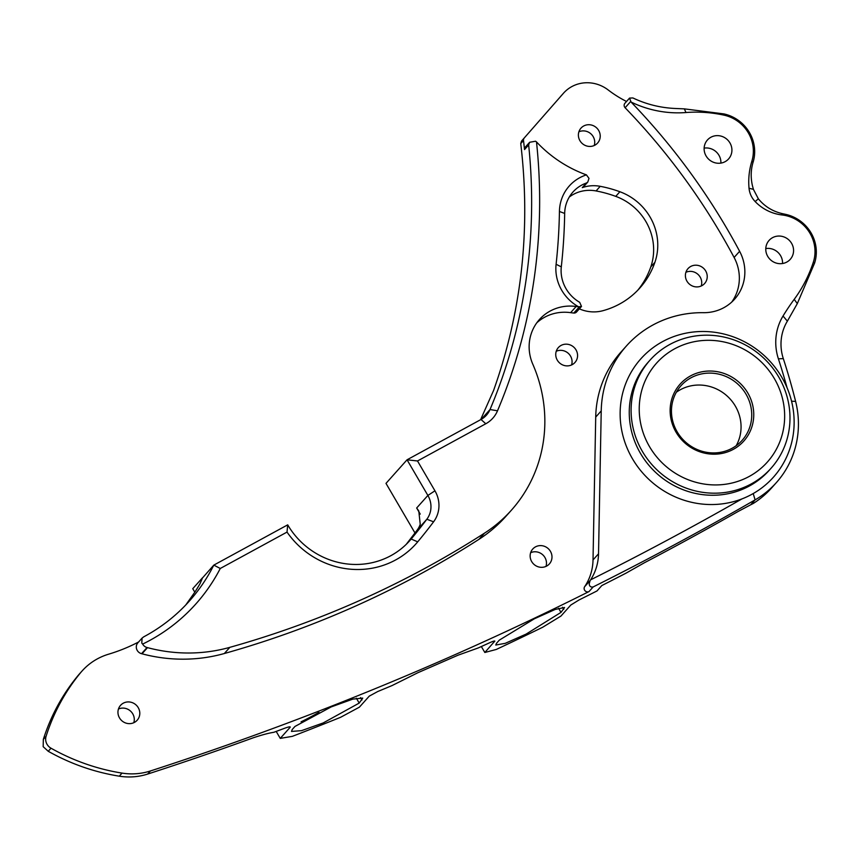 <?xml version="1.0" encoding="UTF-8"?>
<svg xmlns="http://www.w3.org/2000/svg" width="859" height="859" viewBox="0 0 859 859"><rect width="100%" height="100%" fill="white"/><g stroke="black" fill="none" stroke-linecap="round" stroke-linejoin="round"><path stroke-width="1.29" d="M586.429 174.882L588.995 178.371L587.781 182.065L586.418 183.021A35.552 33.855 41.8 0 0 572.964 192.019A35.552 33.855 41.8 0 0 564.674 213.44A599.485 570.795 -138.2 0 1 561.303 266.848A35.906 34.188 41.8 0 0 579.685 302.314L581.511 306.427L578.601 306.803A42.66 40.62 -138.2 0 1 556.095 264.282A592.731 564.352 41.8 0 0 559.434 211.475A42.316 40.287 -138.2 0 1 586.429 174.882A122.504 116.631 -138.2 0 1 536.499 141.907A572.438 545.036 -138.2 0 1 497.511 410.795A29.088 27.692 -138.2 0 1 485.786 423.755L417.506 460.972L434.944 490.811A29.088 27.692 -138.2 0 1 437.736 497.221A29.088 27.692 -138.2 0 1 433.58 521.81A572.438 545.036 -138.2 0 1 417.71 541.846A83.602 79.608 -138.2 0 1 287.024 532.086L220.269 568.475A188.422 179.402 -138.2 0 1 142.648 644.089L141.789 643.09L142.079 638.097L143.7 636.852A181.657 172.96 41.8 0 0 189.431 600.989A181.657 172.96 41.8 0 0 213.816 565.115L202.896 577.495M220.269 568.475L213.816 565.115L287.701 524.849A76.848 73.165 41.8 0 0 409.603 540.826A76.848 73.165 41.8 0 0 411.15 539.033A565.684 538.604 41.8 0 0 426.837 519.244A22.323 21.26 41.8 0 0 430.026 500.368A22.323 21.26 41.8 0 0 427.879 495.45L407.048 459.801L481.008 419.482A22.323 21.26 41.8 0 0 486.452 415.176A22.323 21.26 41.8 0 0 490.017 409.539A565.684 538.604 41.8 0 0 528.65 144.946L529.638 142.272L535.576 141.23L536.499 141.907M751.947 402.463A42.714 40.663 -138.2 0 1 724.126 452.94A42.714 40.663 -138.2 0 1 671.942 422.778A42.714 40.663 -138.2 0 1 699.774 372.291A42.714 40.663 -138.2 0 1 751.947 402.463M673.198 422.757A40.996 39.031 41.8 0 0 703.446 451.651A40.996 39.031 41.8 0 0 742.176 440.313A40.996 39.031 41.8 0 0 749.993 403.258A40.996 39.031 41.8 0 0 719.745 374.374A40.996 39.031 41.8 0 0 681.015 385.702A40.996 39.031 41.8 0 0 673.198 422.757M781.507 394.957A74.271 70.717 41.8 0 0 690.776 342.494A74.271 70.717 41.8 0 0 642.382 430.284A74.271 70.717 41.8 0 0 733.114 482.747A74.271 70.717 41.8 0 0 781.507 394.957M634.543 433.484A81.143 77.256 -138.2 0 1 650.027 360.136A81.143 77.256 -138.2 0 1 726.693 337.705A81.143 77.256 -138.2 0 1 786.543 394.893A81.143 77.256 -138.2 0 1 771.071 468.23A81.143 77.256 -138.2 0 1 694.405 490.672A81.143 77.256 -138.2 0 1 634.543 433.484M741.951 498.907A88.874 84.622 -138.2 0 1 623.892 439.142A88.874 84.622 -138.2 0 1 677.225 335.407A88.874 84.622 -138.2 0 1 787.059 387.742A88.874 84.622 -138.2 0 1 790.366 396.879A88.874 84.622 -138.2 0 1 791.493 400.96A88.874 84.622 -138.2 0 1 753.45 493.42A88.874 84.622 -138.2 0 1 741.951 498.907A3374.195 3212.671 -138.2 0 1 590.595 579.846A53.075 50.531 41.8 0 0 598.53 553.787L601.225 410.913A108.191 103.016 -138.2 0 1 626.426 345.952A108.191 103.016 -138.2 0 1 703.36 312.687A43.949 41.844 41.8 0 0 734.606 299.168A43.949 41.844 41.8 0 0 742.992 259.439A43.949 41.844 41.8 0 0 739.62 251.3A642.382 611.629 -138.2 0 0 631.064 102.038L629.55 98.087L632.89 97.947C646.258 104.293 660.399 107.815 675.292 108.481L684.355 108.868L723.847 113.903A37.785 35.981 -138.2 0 1 753.085 162.222C750.787 169.889 750.594 177.77 752.473 185.866L753.407 189.334L758.347 198.794C764.403 206.224 772.209 211.131 781.744 213.504L784.997 214.224A37.785 35.981 -138.2 0 1 814.557 263.187L797.302 303.614L787.37 321.159A47.331 45.065 41.8 0 0 783 357.645A47.331 45.065 41.8 0 0 783.311 358.622A642.382 611.629 -138.2 0 1 795.617 401.4A94.662 90.131 -138.2 0 1 776.364 482.608A94.662 90.131 -138.2 0 1 755.093 499.874L750.702 504.791L753.182 503.524A94.662 90.131 -138.2 0 0 771.543 488.009L776.364 482.608M578.601 306.803A82.808 78.835 -138.2 0 1 576.131 306.491A43.949 41.844 41.8 0 0 539.388 319.58A43.949 41.844 41.8 0 0 532.816 364.248A143.668 136.785 -138.2 0 1 538.754 380.387A143.668 136.785 -138.2 0 1 511.352 510.246L505.844 516.409A143.668 136.785 -138.2 0 1 478.989 539.312A1014.286 965.731 -138.2 0 1 224.339 653.516A159.183 151.56 -138.2 0 1 142.003 653.806A62.75 59.743 41.8 0 0 141.542 653.688A6.765 6.442 -138.2 0 1 137.87 642.811L142.079 638.097M142.648 644.089A6.765 6.442 41.8 0 0 147.05 647.514L141.542 653.688M578.859 138.235A11.156 10.619 41.8 0 0 587.094 146.094A11.156 10.619 41.8 0 0 597.628 143.013A11.156 10.619 41.8 0 0 599.754 132.93A11.156 10.619 41.8 0 0 591.529 125.06A11.156 10.619 41.8 0 0 580.985 128.141A11.156 10.619 41.8 0 0 578.859 138.235M594.224 145.504A11.156 10.619 41.8 0 0 594.256 139.094A11.156 10.619 41.8 0 0 578.891 131.814M685.869 278.713A11.156 10.619 41.8 0 0 694.093 286.573A11.156 10.619 41.8 0 0 704.638 283.491A11.156 10.619 41.8 0 0 706.764 273.409A11.156 10.619 41.8 0 0 698.539 265.538A11.156 10.619 41.8 0 0 687.995 268.631A11.156 10.619 41.8 0 0 685.869 278.713M701.234 285.993A11.156 10.619 41.8 0 0 701.255 279.572A11.156 10.619 41.8 0 0 685.901 272.292M556.213 357.677A11.156 10.619 41.8 0 0 564.438 365.547A11.156 10.619 41.8 0 0 574.982 362.455A11.156 10.619 41.8 0 0 577.108 352.373A11.156 10.619 41.8 0 0 568.883 344.513A11.156 10.619 41.8 0 0 558.339 347.594A11.156 10.619 41.8 0 0 556.213 357.677M571.568 364.957A11.156 10.619 41.8 0 0 571.6 358.547A11.156 10.619 41.8 0 0 556.245 351.267M530.615 559.123A11.156 10.619 41.8 0 0 538.851 566.983A11.156 10.619 41.8 0 0 549.395 563.901A11.156 10.619 41.8 0 0 551.521 553.819A11.156 10.619 41.8 0 0 543.285 545.948A11.156 10.619 41.8 0 0 532.741 549.041A11.156 10.619 41.8 0 0 530.615 559.123M545.98 566.392A11.156 10.619 41.8 0 0 546.013 559.982A11.156 10.619 41.8 0 0 530.647 552.702M118.424 715.44A11.156 10.619 41.8 0 0 126.66 723.299A11.156 10.619 41.8 0 0 137.193 720.218A11.156 10.619 41.8 0 0 139.33 710.135A11.156 10.619 41.8 0 0 131.094 702.265A11.156 10.619 41.8 0 0 120.55 705.346A11.156 10.619 41.8 0 0 118.424 715.44M133.789 722.709A11.156 10.619 41.8 0 0 133.821 716.299A11.156 10.619 41.8 0 0 118.456 709.019M587.781 182.065L583.562 186.79A3.382 3.221 -138.2 0 1 582.284 187.638L586.418 183.021M569.281 197.044A35.552 33.855 -138.2 0 1 596.082 190.945L600.205 186.317A121.71 115.89 -138.2 0 1 619.876 191.74A55.663 52.99 -138.2 0 1 655.406 229.256A55.663 52.99 -138.2 0 1 654.912 262.296A82.808 78.835 -138.2 0 1 639.858 287.99A82.808 78.835 -138.2 0 1 602.846 310.722A35.906 34.188 41.8 0 1 579.342 308.853M596.082 190.945A121.71 115.89 -138.2 0 1 615.753 196.367A55.663 52.99 -138.2 0 1 651.283 233.884A55.663 52.99 -138.2 0 1 650.789 266.913A82.808 78.835 -138.2 0 1 637.743 290.256M138.6 641.984A181.657 172.96 41.8 0 1 108.578 654.204A62.75 59.743 41.8 0 0 82.077 670.986A62.75 59.743 41.8 0 0 80.617 672.683A207.653 197.71 41.8 0 0 46.096 736.292A10.147 9.653 41.8 0 0 51.003 748.2A207.653 197.71 41.8 0 0 122.042 773.1A62.75 59.743 41.8 0 0 150.432 770.963A3380.96 3219.102 41.8 0 0 589.027 591.561A3.382 3.221 -138.2 0 1 584.657 586.676L590.079 580.598L589.22 583.852C589.403 586.343 590.713 587.373 593.161 586.933A3380.96 3219.102 41.8 0 0 755.093 499.874L753.225 493.549M765.788 248.552A14.195 13.519 -138.2 0 1 781.958 258.827A14.195 13.519 -138.2 0 1 782.549 263.52M766.368 253.244A14.195 13.519 41.8 0 0 776.847 263.251A14.195 13.519 41.8 0 0 790.259 259.332A14.195 13.519 41.8 0 0 792.975 246.49A14.195 13.519 41.8 0 0 782.495 236.483A14.195 13.519 41.8 0 0 769.084 240.413A14.195 13.519 41.8 0 0 766.368 253.244M704.133 148.135A14.195 13.519 -138.2 0 1 720.314 158.41A14.195 13.519 -138.2 0 1 720.894 163.103M704.724 152.827A14.195 13.519 41.8 0 0 715.203 162.834A14.195 13.519 41.8 0 0 728.615 158.904A14.195 13.519 41.8 0 0 731.32 146.073A14.195 13.519 41.8 0 0 720.851 136.066A14.195 13.519 41.8 0 0 707.429 139.996A14.195 13.519 41.8 0 0 704.724 152.827M731.696 302.11A43.949 41.844 41.8 0 0 737.484 265.603A43.949 41.844 41.8 0 0 734.112 257.464A642.382 611.629 41.8 0 0 625.116 107.74L630.57 101.63M511.352 510.246A143.668 136.785 -138.2 0 1 484.497 533.149A1014.286 965.731 -138.2 0 1 229.847 647.342A159.183 151.56 -138.2 0 1 147.512 647.643A62.75 59.743 41.8 0 0 147.05 647.514M290.256 726.961L290.095 727.358C290.632 726.456 288.817 726.746 284.662 728.249A3380.96 3219.102 -138.2 0 1 273.828 732.298C268.738 733.081 261.834 734.917 253.137 737.838A3380.96 3219.102 -138.2 0 1 147.684 774.056A62.75 59.743 -138.2 0 1 119.283 776.182C94.286 772.155 70.599 763.866 48.244 751.292L43.165 746.675L43.337 739.384C50.799 715.891 62.31 694.684 77.868 675.765A62.75 59.743 -138.2 0 1 79.318 674.068L82.077 670.986M736.195 445.703A40.996 39.031 41.8 0 0 739.331 415.208A40.996 39.031 41.8 0 0 676.334 392.252M496.566 643.219L495.772 645.034L505.232 643.337L526.095 634.114L560.981 612.392L564.556 607.517L555.215 609.439L534.395 618.77L499.326 640.127L496.566 643.219M292.232 729.516L291.48 731.428L301.498 730.655L323.188 722.945L359.212 703.081L362.723 698.12L352.824 699.119L331.166 706.936L294.981 726.435L292.232 729.516M481.351 646.537L484.83 652.486L496.298 649.447A3380.96 3219.102 -138.2 0 0 542.673 627.253L560.959 616.064L570.806 605.037L579.009 599.979A3380.96 3219.102 -138.2 0 0 597.005 590.938L601.826 585.548A3380.96 3219.102 -138.2 0 0 626.05 573.146L644.132 562.903A3380.96 3219.102 41.8 0 0 738.343 511.352L750.702 504.791M276.19 731.428L280.259 738.386L290.095 727.358L289.784 726.832M280.259 738.386L292.318 736.356A3380.96 3219.102 -138.2 0 0 340.54 717.329L359.416 707.15L369.263 696.134L377.735 691.527A3380.96 3219.102 -138.2 0 0 392.058 685.568L417.818 672.747L458.03 655.192L478.205 647.965A3380.96 3219.102 -138.2 0 0 489.501 642.811C493.506 641.029 495.224 640.578 494.677 641.469L494.408 641.007M494.838 641.082L484.83 652.486M480.653 419.686A565.684 538.604 41.8 0 0 481.598 417.42L493.571 390.512C521.789 311.108 530.841 228.805 520.747 143.582L521.488 141.123L563.364 93.363A33.812 32.191 41.8 0 1 563.558 93.137A33.812 32.191 41.8 0 1 608.193 89.97A109.877 104.615 41.8 0 0 626.533 101.48M629.518 98.13L624.923 103.273A3.382 3.221 41.8 0 0 625.116 107.74M787.059 387.742A635.617 605.187 41.8 0 0 778.394 358.826A54.096 51.508 -138.2 0 1 783.032 316.015A249.894 237.932 -138.2 0 1 794.221 299.329A144.022 137.129 41.8 0 0 813.323 262.22A36.099 34.371 41.8 0 0 782.023 214.954A42.843 40.792 -138.2 0 1 755.168 201.575A21.647 20.605 -138.2 0 1 749.037 188.261A73.359 69.847 -138.2 0 1 751.84 161.288A36.099 34.371 41.8 0 0 723.912 115.127A131.964 125.65 41.8 0 0 685.976 112.529A106.215 101.126 -138.2 0 1 631.064 102.038M521.488 141.123L563.558 93.137M414.972 532.967L385.992 483.381L407.048 459.801L417.506 460.972M434.944 490.811L427.879 495.45L416.669 508.002L418.784 510.955L420.234 524.291A22.323 21.26 -138.2 0 1 417.206 530.035A565.684 538.604 -138.2 0 1 414.961 532.988L406.425 544.101M185.802 604.929L194.886 592.076A181.657 172.96 41.8 0 0 200.083 583.562L202.606 577.678L192.76 588.694L194.81 592.205M528.65 144.946L524.527 149.573A565.684 538.604 41.8 0 0 523.496 140.5L520.747 143.582M581.479 306.47L576.518 312.021A3.382 3.221 -138.2 0 1 573.823 313.041A82.808 78.835 -138.2 0 1 570.623 312.655A43.949 41.844 41.8 0 0 536.789 322.812M584.657 586.676A53.075 50.531 41.8 0 0 593.021 559.95L595.716 417.087A108.191 103.016 -138.2 0 1 620.917 352.115L626.426 345.952M590.079 580.598L590.595 579.846M524.237 138.041A3.382 3.221 41.8 0 0 523.496 140.5M524.527 149.573A3.382 3.221 -138.2 0 1 525.289 147.136L529.638 142.272M600.205 186.317A35.552 33.855 41.8 0 0 582.284 187.638M318.99 712.315A37.195 3.661 -30.3 0 1 301.058 721.818M287.701 524.849L287.024 532.086M650.027 360.136L648.18 362.208A81.143 77.256 41.8 0 0 632.696 435.545A81.143 77.256 41.8 0 0 692.558 492.733A81.143 77.256 41.8 0 0 769.224 470.303L771.071 468.23M615.753 196.367L619.876 191.74M593.161 586.933L589.027 591.561M734.112 257.464L739.62 251.3M478.989 539.312L484.497 533.149M51.003 748.2L48.244 751.292M150.432 770.963L147.684 774.056M563.364 93.363L560.616 96.444M80.617 672.683L77.868 675.765M46.096 736.292L43.337 739.384M122.042 773.1L119.283 776.182M481.255 419.353L490.017 409.539L497.511 410.795M420.234 514.09L416.669 508.002M142.003 653.806L147.512 647.643M224.339 653.516L229.847 647.342M570.623 312.655L576.131 306.491M573.823 313.041L579.267 306.942M595.716 417.087L601.225 410.913M593.021 559.95L598.53 553.787M417.71 541.846L411.15 539.033L407.993 542.566M433.58 521.81L426.837 519.244L417.206 530.035M650.789 266.913L654.912 262.296M359.212 703.081L356.367 698.217M361.961 699.999L360.544 697.572M560.981 612.392L558.575 608.269M563.74 609.31L562.538 607.249M685.976 112.529L684.355 108.868M723.912 115.127L723.847 113.903M751.84 161.288L753.085 162.222M749.037 188.261L753.407 189.334M755.168 201.575L758.347 198.794M782.023 214.954L781.744 213.504M813.323 262.22L814.557 263.187M794.221 299.329L797.302 303.614M783.032 316.015L787.37 321.159M778.394 358.826L783.311 358.622M791.558 401.196L795.617 401.4M481.008 419.482L485.786 423.755M564.674 213.44L559.434 211.475M561.303 266.848L556.095 264.282"/></g></svg>
